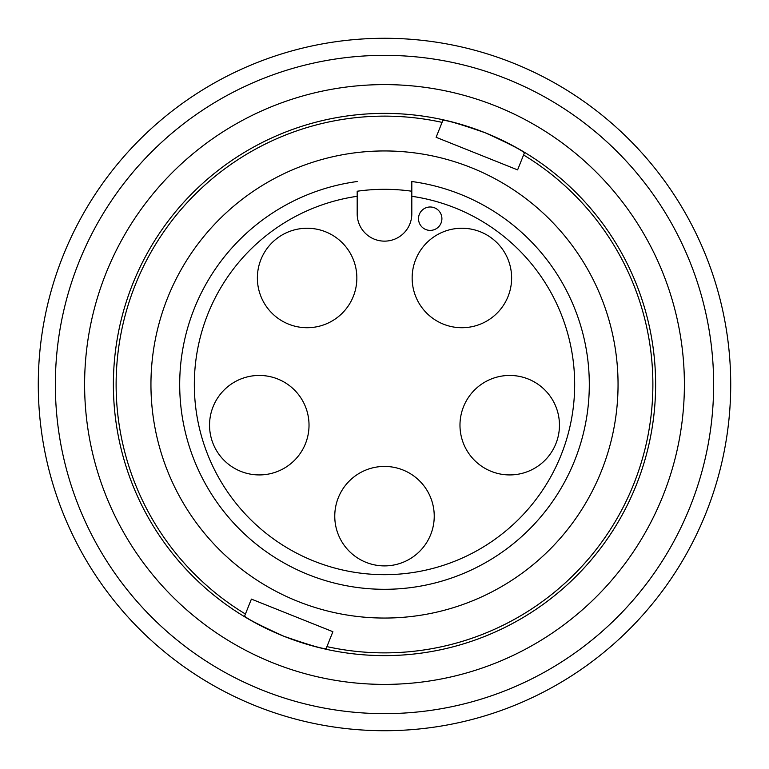 <?xml version="1.0" encoding="UTF-8"?>
<svg xmlns="http://www.w3.org/2000/svg" width="769" height="769" viewBox="0 0 769 769"><rect width="100%" height="100%" fill="white"/><g stroke="black" fill="none" stroke-linecap="round" stroke-linejoin="round"><path stroke-width="1.15" d="M559.457 425.19A49.735 49.735 0 0 1 509.722 474.925A49.735 49.735 0 0 1 459.977 425.19A49.735 49.735 0 0 1 509.722 375.445A49.735 49.735 0 0 1 559.457 425.19M434.235 516.162A49.735 49.735 0 0 1 384.5 565.897A49.735 49.735 0 0 1 334.765 516.162A49.735 49.735 0 0 1 384.5 466.427A49.735 49.735 0 0 1 434.235 516.162M511.625 277.984A49.735 49.735 0 0 1 461.89 327.719A49.735 49.735 0 0 1 412.146 277.984A49.735 49.735 0 0 1 461.89 228.249A49.735 49.735 0 0 1 511.625 277.984M356.854 277.984A49.735 49.735 0 0 1 307.11 327.719A49.735 49.735 0 0 1 257.375 277.984A49.735 49.735 0 0 1 307.11 228.249A49.735 49.735 0 0 1 356.854 277.984M309.023 425.19A49.735 49.735 0 0 1 259.278 474.925A49.735 49.735 0 0 1 209.543 425.19A49.735 49.735 0 0 1 259.278 375.445A49.735 49.735 0 0 1 309.023 425.19M362.526 617.017A233.555 233.555 0 0 0 617.017 406.474A233.555 233.555 0 0 0 406.474 151.983A233.555 233.555 0 0 0 151.983 362.526A233.555 233.555 0 0 0 362.526 617.017M411.809 191.231A195.182 195.182 0 0 0 357.191 191.231L357.191 213.83A27.309 27.309 0 0 0 384.5 241.139A27.309 27.309 0 0 0 411.809 213.83L411.809 181.522A204.804 204.804 0 0 1 589.304 384.5A204.804 204.804 0 0 0 411.809 181.522L411.809 196.297A190.174 190.174 0 0 1 574.674 384.5A190.174 190.174 0 0 1 384.5 574.674A190.174 190.174 0 0 1 194.326 384.5A190.174 190.174 0 0 1 357.191 196.297L357.191 191.231M365.237 588.4A204.804 204.804 0 0 0 589.304 384.5A204.804 204.804 0 0 1 384.5 589.304A204.804 204.804 0 0 1 179.696 384.5A204.804 204.804 0 0 1 357.191 181.522A204.804 204.804 0 0 0 179.696 384.5A204.804 204.804 0 0 0 384.5 589.304A204.804 204.804 0 0 0 589.304 384.5M441.906 218.694A11.708 11.708 0 0 0 430.198 206.986A11.708 11.708 0 0 0 418.499 218.694A11.708 11.708 0 0 0 430.198 230.392A11.708 11.708 0 0 0 441.906 218.694M690.11 506.733A329.151 329.151 0 0 0 506.733 78.89A329.151 329.151 0 0 0 78.89 262.267A329.151 329.151 0 0 0 262.267 690.11A329.151 329.151 0 0 0 690.11 506.733M705.961 513.077A346.223 346.223 0 0 0 513.077 63.039A346.223 346.223 0 0 0 63.039 255.923A346.223 346.223 0 0 0 255.923 705.961A346.223 346.223 0 0 0 705.961 513.077M485.191 132.768C509.482 143.793 522.536 150.541 524.362 152.993L517.604 169.891L436.11 137.295L442.867 120.397C445.885 119.877 459.987 124.001 485.191 132.768A271.121 271.121 0 0 0 132.768 283.809A271.121 271.121 0 0 0 283.809 636.232A271.121 271.121 0 0 0 636.232 485.191A271.121 271.121 0 0 0 485.191 132.768M326.921 646.623A268.371 268.371 0 0 0 523.574 154.973M442.079 122.377A268.371 268.371 0 0 0 245.426 614.027M283.809 636.232C309.013 644.999 323.124 649.123 326.133 648.603L332.89 631.705L251.396 599.109L244.638 616.007C246.464 618.459 259.528 625.207 283.809 636.232M662.945 495.87A299.891 299.891 0 0 0 495.87 106.055A299.891 299.891 0 0 0 106.055 273.13A299.891 299.891 0 0 0 273.13 662.945A299.891 299.891 0 0 0 662.945 495.87"/></g></svg>
